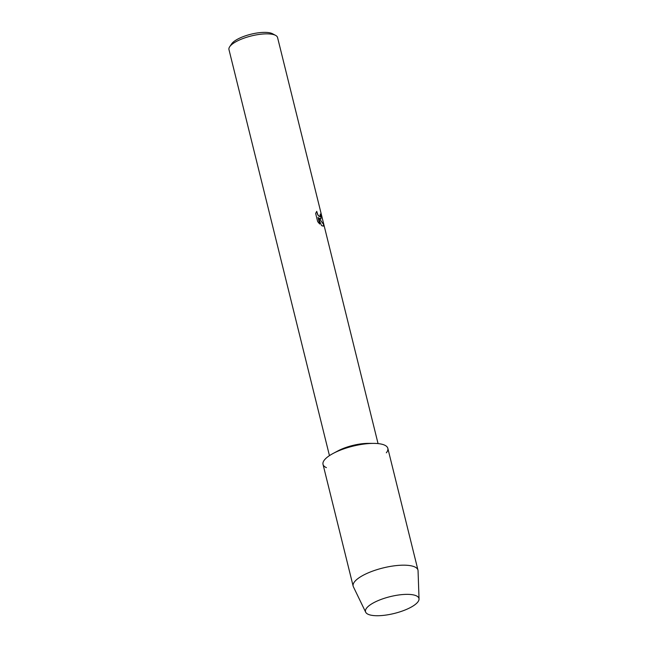 <?xml version="1.0" encoding="UTF-8"?>
<svg xmlns="http://www.w3.org/2000/svg" width="648" height="648" viewBox="0 0 648 648"><rect width="100%" height="100%" fill="white"/><g stroke="black" fill="none" stroke-linecap="round" stroke-linejoin="round"><path stroke-width="0.97" d="M416.146 595.731A27.54 8.651 166.1 0 0 408.58 594.378A27.54 8.651 166.1 0 0 372.778 603.239A27.54 8.651 166.1 0 0 368.299 614.361A27.54 8.651 166.1 0 0 404.328 610.286A27.54 8.651 166.1 0 0 416.146 595.731A27.54 8.651 166.1 0 0 408.58 594.378A27.54 8.651 166.1 0 0 372.778 603.239A27.54 8.651 166.1 0 0 365.683 612.206A27.54 8.651 166.1 0 0 368.299 614.361A27.54 8.651 166.1 0 0 398.593 612.263A27.54 8.651 166.1 0 0 419.037 599.003A27.54 8.651 166.1 0 0 416.146 595.731M386.338 452.806A33.38 10.481 166.1 0 0 384.418 445.055A33.38 10.481 166.1 0 0 373.685 443.386L368.315 443.37A25.037 7.865 166.1 0 0 337.964 450.878L333.218 453.406A33.38 10.481 166.1 0 0 326.422 467.637M373.685 443.386A33.38 10.481 166.1 0 0 333.218 453.406M316.759 211.345L317.382 214.091L318.889 216.173L320.128 216.691L320.258 214.051A25.037 7.865 -13.9 0 1 320.971 214.634L320.971 218.894L319.027 218.109L323.66 224.532L323.279 226.16L323.611 224.548L319.027 218.109M378.059 443.596L277.571 37.552A25.037 7.865 166.1 0 0 275.578 35.365A25.037 7.865 166.1 0 0 275.019 35.097A25.037 7.865 166.1 0 0 250.727 36.102A25.037 7.865 166.1 0 0 229.708 46.721A25.037 7.865 166.1 0 0 228.963 49.58L329.451 455.625M323.279 226.16L321.546 225.585L318.046 217.388L319.691 224.03L317.682 221.608L315.649 213.411L316.759 211.353M275.578 35.365L272.468 33.712A22.259 6.99 166.1 0 0 271.966 33.477A22.259 6.99 166.1 0 0 250.371 34.368A22.259 6.99 166.1 0 0 231.692 43.805L229.708 46.721M320.946 218.903L320.922 214.65A24.98 7.841 166.1 0 0 320.274 214.115M320.104 216.699L318.038 215.29L316.71 211.402M319.618 223.957L318.046 217.388M419.037 599.003L418.057 570.799A33.38 10.481 166.1 0 0 417.968 570.11A33.38 10.481 166.1 0 0 414.558 566.838A33.38 10.481 166.1 0 0 376.796 569.705A33.38 10.481 166.1 0 0 353.152 586.148A33.38 10.481 166.1 0 0 353.395 586.805L365.683 612.206M417.968 570.11L387.828 448.327A33.38 10.481 166.1 0 0 384.418 445.055A33.38 10.481 166.1 0 0 346.656 447.922A33.38 10.481 166.1 0 0 323.02 464.365L353.152 586.148"/></g></svg>
